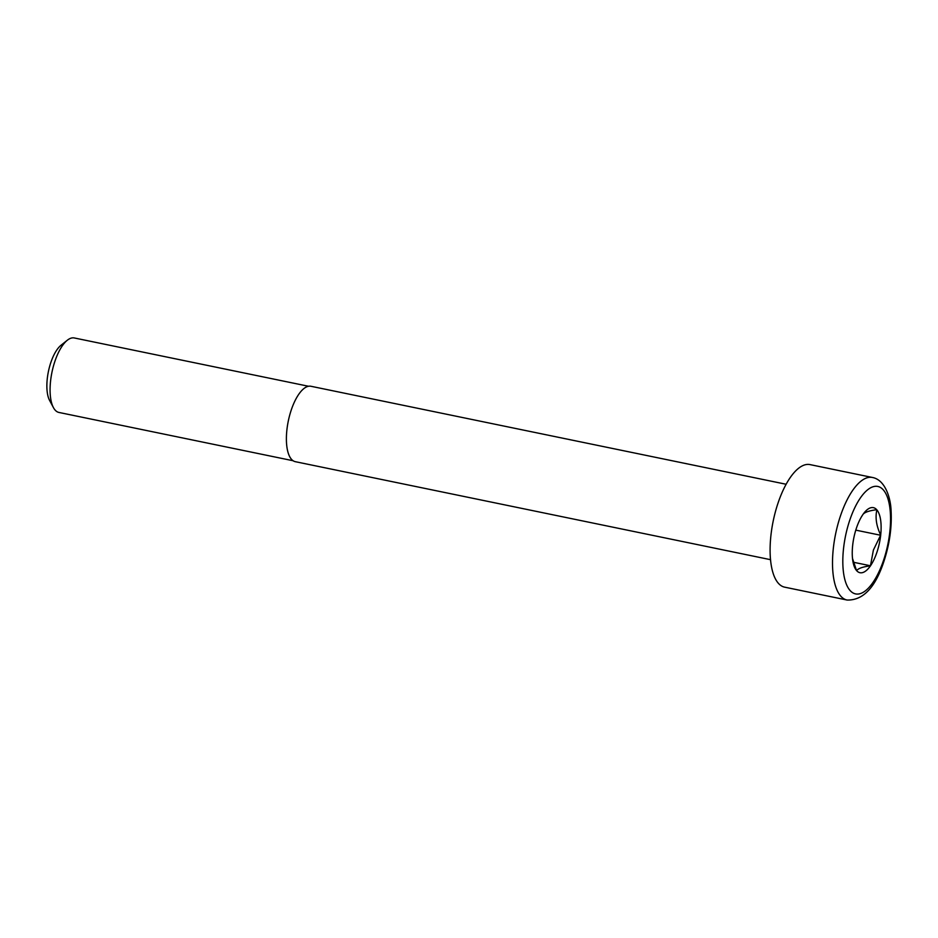 <?xml version="1.0" encoding="UTF-8"?>
<svg xmlns="http://www.w3.org/2000/svg" width="938" height="938" viewBox="0 0 938 938"><rect width="100%" height="100%" fill="white"/><g stroke="black" fill="none" stroke-linecap="round" stroke-linejoin="round"><path stroke-width="1.41" d="M293.137 460.746L58.942 412.45A38.024 14.949 -78.3 0 1 55.049 410A38.024 14.949 -78.3 0 1 53.419 407.584A38.024 14.949 -78.3 0 1 54.814 361.576A38.024 14.949 -78.3 0 1 67.302 340.248A38.024 14.949 -78.3 0 1 74.301 337.961L308.496 386.257M786.114 484.254L310.924 386.268A38.505 15.137 101.7 0 0 291.202 410.176A38.505 15.137 101.7 0 0 295.376 461.695L770.555 559.681M862.714 514.821L862.901 514.528C864.473 512.3 869.08 510.694 876.713 509.709L876.866 509.873C875.107 517.647 876.373 526.042 880.688 535.059L873.395 550.067L870.452 565.825C862.819 566.81 858.211 568.416 856.64 570.656L856.5 570.48A33.217 13.05 -78.3 0 1 852.701 560.092A33.217 13.05 -78.3 0 1 852.677 545.295L852.724 544.837A33.217 13.05 101.7 0 1 856.371 528.282A33.217 13.05 101.7 0 1 861.729 516.357A33.217 13.05 101.7 0 1 862.714 514.821L861.541 516.674M855.784 530.134L880.723 535.27M853.392 562.249L870.57 565.79M880.641 535.528A33.217 13.05 -78.3 0 1 876.983 552.083A33.217 13.05 -78.3 0 1 870.652 565.532M847.108 600.039L784.684 587.165A62.576 24.599 -78.3 0 1 777.907 503.448A62.576 24.599 -78.3 0 1 809.963 464.591L872.387 477.465A62.576 24.599 -78.3 0 0 840.319 516.322A62.576 24.599 -78.3 0 0 847.108 600.039C863.183 600.461 875.506 587.387 884.088 560.842C889.599 543.829 891.932 527.273 891.1 511.175C890.783 497.844 885.05 479.717 872.387 477.465M53.419 407.584L49.597 400.432A31.118 12.229 -78.3 0 1 50.746 362.772A31.118 12.229 -78.3 0 1 60.958 345.313L67.302 340.248M870.452 565.825A33.217 13.05 -78.3 0 1 856.64 570.656M876.713 509.709A33.217 13.05 101.7 0 0 862.901 514.528M876.866 509.873A33.217 13.05 -78.3 0 1 880.688 535.059M856.5 570.48L852.513 558.485M883.713 559.845A54.873 21.562 -78.3 0 1 849.98 590.389A54.873 21.562 -78.3 0 1 849.652 520.52A54.873 21.562 -78.3 0 1 883.385 489.976A54.873 21.562 -78.3 0 1 883.713 559.845"/></g></svg>
